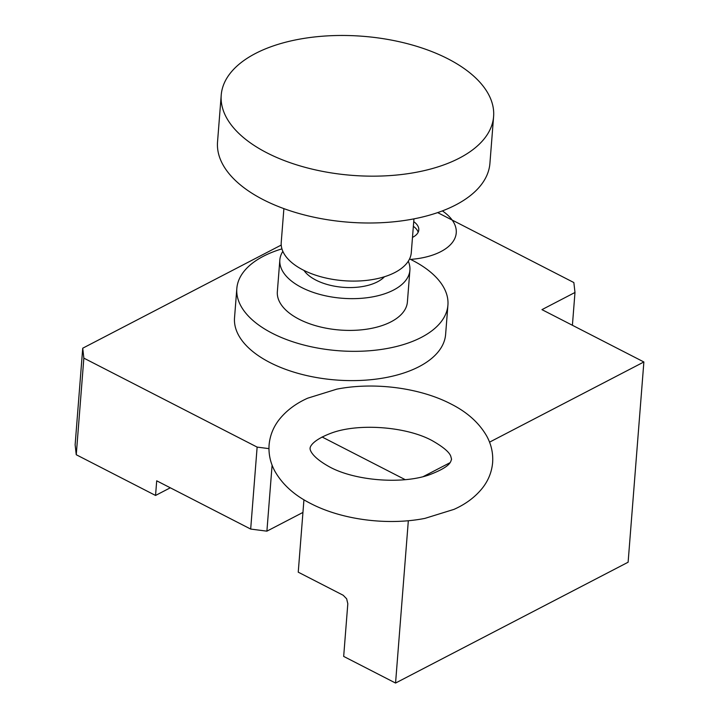 <?xml version="1.0" encoding="UTF-8"?>
<svg xmlns="http://www.w3.org/2000/svg" width="719" height="719" viewBox="0 0 719 719"><rect width="100%" height="100%" fill="white"/><g stroke="black" fill="none" stroke-linecap="round" stroke-linejoin="round"><path stroke-width="1.08" d="M418.161 232.264A23.907 12.205 4.5 0 0 413.353 226.305M413.722 221.623A23.907 12.205 -175.5 0 1 418.809 229.541A23.907 12.205 -175.5 0 1 418.791 229.954A23.907 12.205 -175.5 0 1 412.481 237.396A23.907 12.205 4.5 0 0 413.722 221.623M272.097 465.148L266.902 531.161L250.679 529.067L257.132 447.101L83.853 358.134L76.25 454.732L75.127 444.8L82.73 348.203L281.228 245.062M83.853 358.134L82.73 348.203M250.679 529.067L156.706 480.813L155.547 495.454L170.295 487.797M155.547 495.454L76.25 454.732M437.646 212.608L573.852 282.549L574.984 292.471L572.405 325.276M408.329 520.727L395.558 683.05L343.673 656.411L347.816 603.717L346.657 598.81L343.197 595.26L298.241 572.171L303.939 499.768M322.076 436.981L405.174 479.645M266.902 531.161L302.942 512.431M257.132 447.101L268.951 448.629M395.558 683.05L628.118 562.222L643.873 361.972L541.955 309.637L574.984 292.471M423.329 476.553L449.968 462.721M489.54 442.158L643.873 361.972M255.488 53.476A136.61 69.743 -175.5 0 1 408.356 43.94A136.61 69.743 -175.5 0 1 493.602 116.532A136.61 69.743 -175.5 0 1 459.333 158.144A136.61 69.743 -175.5 0 1 266.911 152.832A136.61 69.743 -175.5 0 1 221.218 95.097A136.61 69.743 -175.5 0 1 255.488 53.476M221.218 95.097L217.533 141.931A136.61 69.743 4.5 0 0 263.226 199.666A136.61 69.743 4.5 0 0 455.648 204.987A136.61 69.743 4.5 0 0 489.918 163.366L493.602 116.532M283.888 208.627L281.228 242.384A65.231 33.299 4.5 0 0 321.932 277.049A65.231 33.299 4.5 0 0 394.92 272.492A65.231 33.299 4.5 0 0 411.286 252.621L413.946 218.864M409.569 258.921A105.873 54.051 -175.5 0 1 412.508 260.377A105.873 54.051 -175.5 0 1 447.919 305.126A105.873 54.051 -175.5 0 1 421.37 337.373A105.873 54.051 -175.5 0 1 302.888 344.769A105.873 54.051 -175.5 0 1 236.83 288.508A105.873 54.051 -175.5 0 1 263.388 256.261A105.873 54.051 -175.5 0 1 281.947 248.873M236.83 288.508L234.529 317.789A105.873 54.051 4.5 0 0 269.94 362.538A105.873 54.051 4.5 0 0 419.06 366.654A105.873 54.051 4.5 0 0 445.618 334.407L447.919 305.126M408.275 261.222A65.231 33.299 -175.5 0 1 409.902 270.182A65.231 33.299 -175.5 0 1 393.545 290.054A65.231 33.299 -175.5 0 1 301.665 287.519A65.231 33.299 -175.5 0 1 279.844 259.945A65.231 33.299 -175.5 0 1 282.855 251.353M409.902 270.182L407.403 301.935A65.231 33.299 -175.5 0 1 367.858 329.014A65.231 33.299 -175.5 0 1 299.167 319.263A65.231 33.299 -175.5 0 1 277.345 291.698L279.844 259.945M384.476 276.743A43.715 22.316 -175.5 0 1 377.484 281.812A43.715 22.316 -175.5 0 1 303.939 270.398M410.576 259.406A61.475 31.384 4.5 0 0 442.392 210.892M269.086 444.971C269.931 435.696 273.238 427.311 279.017 419.815C286.207 410.72 295.77 403.503 307.714 398.173L336.798 389.15C373.79 381.852 419.51 387.622 450.894 403.943C467.179 412.122 479.133 422.862 486.763 436.163C491.293 444.468 493.252 453.267 492.632 462.569C491.796 471.844 488.48 480.229 482.701 487.716C475.52 496.82 465.948 504.037 454.004 509.367L424.929 518.381C387.936 525.688 342.208 519.909 310.824 503.588C294.538 495.418 282.585 484.678 274.964 471.367C270.425 463.063 268.466 454.264 269.086 444.971M329.635 466.946C308.208 455.1 310.024 447.56 310.15 448.207C309.979 448.818 309.161 441.25 332.052 432.829C359.248 422.997 406.612 426.655 432.083 440.585C443.03 446.823 449.258 452.035 450.759 456.214L451.577 459.333C450.418 460.987 452.539 465.966 429.297 474.828C402.047 484.534 354.997 480.804 329.635 466.946"/></g></svg>
